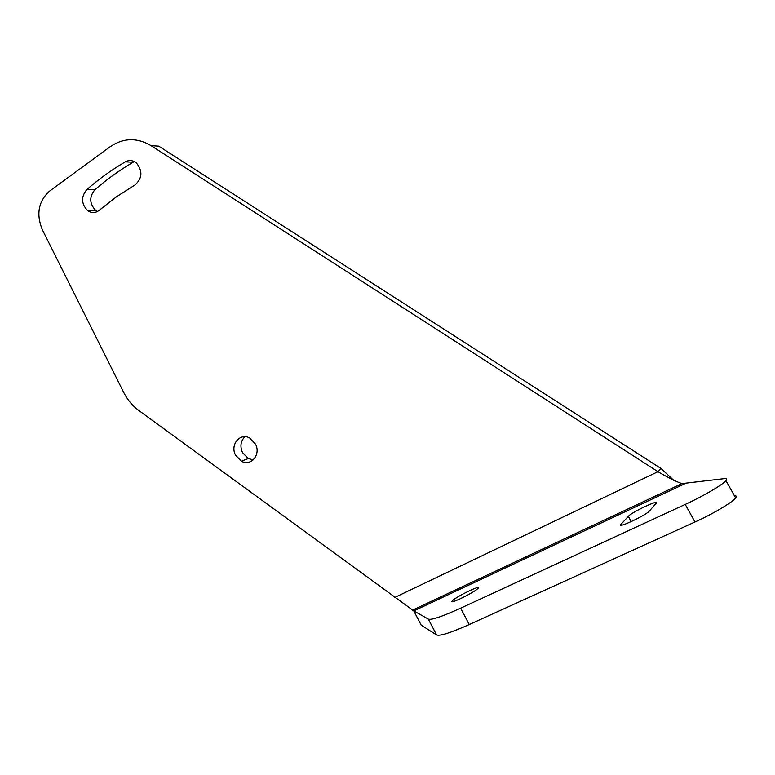 <?xml version="1.0" encoding="UTF-8"?>
<svg xmlns="http://www.w3.org/2000/svg" width="775" height="775" viewBox="0 0 775 775"><rect width="100%" height="100%" fill="white"/><g stroke="black" fill="none" stroke-linecap="round" stroke-linejoin="round"><path stroke-width="1.16" d="M673.708 480.306L661.046 468.517L158.739 146.165L151.018 145.642C136.962 137.407 123.293 137.805 110.021 146.843L49.552 191.125C38.479 201.229 36.038 214.016 42.218 229.468L123.642 392.305C127.4 399.735 132.428 405.78 138.725 410.43L413.792 610.903L421.193 625.154L436.577 634.938C439.764 636.304 450.653 632.836 469.243 624.543L694.972 522.001C713.252 513.767 732.588 502.268 735.62 497.908C736.754 496.368 736.337 495.622 734.351 495.642M253.318 459.837L248.262 458.558L242.527 452.639C239.824 446.381 240.608 441.082 244.881 436.732M97.447 211.517L95.79 210.519C89.416 203.835 89.106 196.908 94.879 189.749C106.756 179.393 119.524 170.219 133.184 162.227L134.395 161.626M679.539 486.225L678.532 485.189M684.993 483.668L413.792 610.903L428.352 619.128C431.394 620.223 442.167 616.561 460.65 608.162L685.236 504.418C703.419 496.078 722.775 484.724 725.933 480.607C727.231 479.008 726.65 478.359 724.179 478.659L681.864 483.619C676.091 481.624 668.127 477.642 657.975 471.694L661.046 468.517M394.853 597.409L657.975 471.694L151.018 145.642M477.545 588.826C472.866 593.204 449.035 604.694 452.096 601.109L452.871 600.325C457.793 595.868 481.159 584.612 478.214 588.138L477.545 588.826M628.312 516.412L628.389 516.315C630.869 512.653 660.097 498.809 656.309 503.12L649.014 511.422C644.519 516.034 616.881 528.802 620.843 524.472L628.312 516.412L631.17 521.633M255.411 443.978C261.272 454.363 250.984 466.87 241.383 461.212L235.6 455.225C229.691 444.753 240.289 432.111 250.005 438.224L255.411 443.978M125.288 161.868C129.154 159.815 132.864 160.193 136.439 163.002C142.842 171.072 142.348 178.405 134.947 185.002L116.512 196.782L99.297 210.248C95.528 213.173 91.653 213.299 87.662 210.645C81.239 203.893 80.929 196.898 86.732 189.672C98.687 179.209 111.532 169.938 125.288 161.868L133.184 162.227M621.996 525.111L621.356 523.939M436.577 634.938L428.352 619.128M694.972 522.001L685.236 504.418M469.243 624.543L460.65 608.162M94.879 189.749L86.732 189.672M735.62 497.908L725.933 480.607M412.222 610.274L681.864 483.619M241.383 461.212L248.262 458.558M87.662 210.645L95.79 210.519M452.096 601.109L452.397 601.671M628.389 516.315L631.276 521.594M620.843 524.472L621.25 525.217"/></g></svg>
